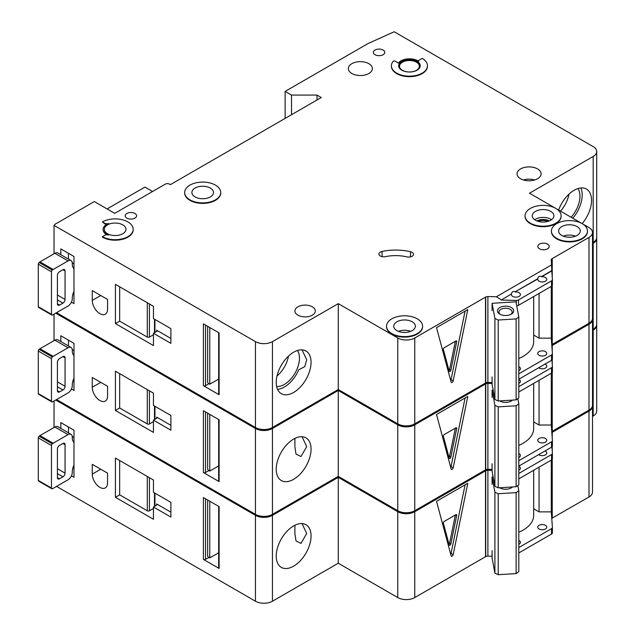 <?xml version="1.0" encoding="UTF-8"?>
<svg xmlns="http://www.w3.org/2000/svg" width="635" height="635" viewBox="0 0 635 635"><rect width="100%" height="100%" fill="white"/><g stroke="black" fill="none" stroke-linecap="round" stroke-linejoin="round"><path stroke-width="0.95" d="M499.832 314.15L499.832 314.15A8.112 4.683 180 0 1 499.832 307.523A8.112 4.683 180 0 1 511.31 307.523A8.112 4.683 180 0 1 511.31 314.15A8.112 4.683 180 0 1 499.832 314.15M510.723 314.46A6.612 3.818 0 0 0 512.183 312.063A6.612 3.818 0 0 0 510.246 309.364A6.612 3.818 0 0 0 503.039 308.539A6.612 3.818 0 0 0 498.959 312.063A6.612 3.818 0 0 0 500.42 314.46M494.903 318.476L498.213 320.016L516.136 318.905L516.136 399.875L518.803 397.962L518.803 317L515.985 301.815L492.085 303.3L494.903 318.476L494.903 399.447L498.213 400.987L516.136 399.875M516.136 318.905L518.803 317M518.803 358.513A36.06 20.82 0 0 0 533.686 341.662L533.686 296.553M492.085 376.904L492.085 384.262L494.903 399.447M492.085 303.3L492.085 310.658M498.213 320.016L498.213 400.987M277.566 389.374A24.638 14.224 120 0 0 284.29 387.056A24.638 14.224 120 0 0 298.791 369.721L304.776 366.633L306.705 359.783L302.046 349.853M276.63 386.501A21.479 12.398 120 0 0 284.29 384.469A21.479 12.398 120 0 0 297.466 368.054A21.479 12.398 120 0 0 297.402 350.512M276.995 375.991A21.479 12.398 120 0 0 288.488 356.092M73.985 291.338A12.017 6.937 120 0 0 72.287 298.204L72.287 298.696A6.009 3.469 120 0 1 68.04 306.054L53.165 314.642A6.009 3.469 120 0 1 52.316 315.039A1.5 0.865 120 0 1 51.776 315.016A1.5 0.865 120 0 1 51.467 314.325L51.467 271.78L38.291 264.176A1.5 0.865 -60 0 1 39.14 262.485A6.009 3.469 -60 0 1 39.989 261.89L54.864 253.301A6.009 3.469 -60 0 1 57.872 253.008L71.041 260.612A6.009 3.469 120 0 0 68.04 260.914L53.165 269.502A6.009 3.469 120 0 0 52.316 270.089A1.5 0.865 120 0 0 51.467 271.78M51.776 315.016L38.6 307.403A1.5 0.865 -60 0 1 38.291 306.721L38.291 264.176M68.461 253.309L68.461 259.12M71.041 260.612A6.009 3.469 120 0 1 72.287 263.366L72.287 263.858A12.017 6.937 120 0 0 73.985 268.764M57.412 303.847L59.539 305.078A3.008 1.738 120 0 1 58.039 305.221A3.008 1.738 120 0 1 57.412 303.847L57.412 275.384A3.008 1.738 120 0 1 59.539 271.709L62.936 269.74L65.064 270.97A3.008 1.738 120 0 0 64.445 269.597A3.008 1.738 120 0 0 62.936 269.74M65.064 270.97L65.064 299.434A3.008 1.738 120 0 1 62.936 303.109L59.539 305.078M73.985 294.767L72.914 294.148M72.263 262.811L73.985 263.811M571.127 217.257A21.479 12.398 120 0 0 577.882 188.587M560.499 211.122A21.479 12.398 120 0 0 568.96 194.159M572.794 218.226A24.638 14.224 120 0 0 580.842 187.96M126.841 218.13A5.707 3.294 180 0 1 125.174 215.797A5.707 3.294 180 0 1 128.699 212.749A5.707 3.294 180 0 1 134.914 213.463A5.707 3.294 180 0 1 136.589 215.797A5.707 3.294 180 0 1 133.064 218.845A5.707 3.294 180 0 1 126.841 218.13M375.023 54.721A5.707 3.294 180 0 1 373.348 52.395A5.707 3.294 180 0 1 376.873 49.347A5.707 3.294 180 0 1 383.095 50.062A5.707 3.294 180 0 1 384.77 52.395A5.707 3.294 180 0 1 381.246 55.435A5.707 3.294 180 0 1 375.023 54.721M99.909 313.666A10.819 6.247 -120 0 0 105.323 314.198A10.819 6.247 -120 0 0 107.561 309.245L107.561 299.434L92.258 290.6L92.258 300.411A10.819 6.247 -120 0 0 99.909 313.666M547.854 221.409A7.66 4.421 0 0 0 538.337 221.409M412.091 252.341A4.81 2.778 180 0 1 413.496 254.302A4.81 2.778 180 0 1 406.892 256.881A30.051 17.351 180 0 0 385.358 256.659A4.81 2.778 180 0 1 378.904 254.056A4.81 2.778 180 0 1 382.064 251.444A39.664 22.9 180 0 1 410.496 251.73A4.81 2.778 180 0 1 412.091 252.341M189.952 199.85A18.026 10.406 0 0 0 209.598 202.105A18.026 10.406 0 0 0 220.726 192.492A18.026 10.406 0 0 0 215.448 185.126A18.026 10.406 0 0 0 195.802 182.872A18.026 10.406 0 0 0 184.666 192.492A18.026 10.406 0 0 0 189.952 199.85M220.726 192.73A18.026 10.406 180 0 1 220.726 192.976A18.026 10.406 180 0 1 209.598 202.597A18.026 10.406 180 0 1 189.952 200.343A18.026 10.406 180 0 1 184.666 192.976A18.026 10.406 180 0 1 184.674 192.73M210.352 188.071A10.819 6.247 0 0 0 198.557 186.722A10.819 6.247 0 0 0 191.881 192.492A10.819 6.247 0 0 0 195.048 196.906A10.819 6.247 0 0 0 206.835 198.263A10.819 6.247 0 0 0 213.519 192.492A10.819 6.247 0 0 0 210.352 188.071M102.41 221.933L104.743 223.282A3.008 1.738 180 0 0 108.529 223.504A12.017 6.937 180 0 0 103.14 229.291A12.017 6.937 180 0 0 108.529 235.077A3.008 1.738 180 0 0 104.743 235.299L102.41 236.649A18.026 10.406 0 0 0 122.055 238.911A18.026 10.406 0 0 0 133.183 229.291A18.026 10.406 0 0 0 127.905 221.933A18.026 10.406 0 0 0 102.41 221.933L104.743 223.774A3.008 1.738 0 0 0 106.839 224.282M122.809 224.877A10.819 6.247 0 0 0 111.014 223.52A10.819 6.247 0 0 0 104.338 229.291A10.819 6.247 0 0 0 107.505 233.712A10.819 6.247 0 0 0 119.293 235.061A10.819 6.247 0 0 0 125.976 229.291A10.819 6.247 0 0 0 122.809 224.877M530.344 223.155A18.026 10.406 0 0 0 549.997 225.417A18.026 10.406 0 0 0 561.126 215.797A18.026 10.406 0 0 0 555.847 208.439A18.026 10.406 0 0 0 536.194 206.177A18.026 10.406 0 0 0 525.066 215.797A18.026 10.406 0 0 0 530.344 223.155M561.118 216.043A18.026 10.406 180 0 1 561.126 216.289A18.026 10.406 180 0 1 549.997 225.901A18.026 10.406 180 0 1 530.344 223.647A18.026 10.406 180 0 1 525.066 216.289A18.026 10.406 180 0 1 525.074 216.043M550.743 211.384A10.819 6.247 0 0 0 538.956 210.026A10.819 6.247 0 0 0 532.281 215.797A10.819 6.247 0 0 0 535.448 220.21A10.819 6.247 0 0 0 547.235 221.567A10.819 6.247 0 0 0 553.91 215.797A10.819 6.247 0 0 0 550.743 211.384M577.096 226.592A10.819 6.247 0 0 0 565.301 225.242A10.819 6.247 0 0 0 558.625 231.005A10.819 6.247 0 0 0 561.792 235.426A10.819 6.247 0 0 0 573.588 236.776A10.819 6.247 0 0 0 580.263 231.005A10.819 6.247 0 0 0 577.096 226.592M582.192 223.647A18.026 10.406 0 0 0 562.547 221.393A18.026 10.406 0 0 0 551.418 231.005A18.026 10.406 0 0 0 556.697 238.371A18.026 10.406 0 0 0 576.342 240.625A18.026 10.406 0 0 0 587.47 231.005A18.026 10.406 0 0 0 582.192 223.647L555.855 208.447M587.47 231.251A18.026 10.406 180 0 1 587.47 231.497A18.026 10.406 180 0 1 576.342 241.117A18.026 10.406 180 0 1 556.697 238.863A18.026 10.406 180 0 1 551.418 231.497A18.026 10.406 180 0 1 551.418 231.251M412.21 321.786A10.819 6.247 0 0 0 400.415 320.437A10.819 6.247 0 0 0 393.74 326.207A10.819 6.247 0 0 0 396.907 330.621A10.819 6.247 0 0 0 408.694 331.978A10.819 6.247 0 0 0 415.377 326.207A10.819 6.247 0 0 0 412.21 321.786M391.811 333.565A18.026 10.406 0 0 0 411.456 335.82A18.026 10.406 0 0 0 422.585 326.207A18.026 10.406 0 0 0 417.306 318.841A18.026 10.406 0 0 0 397.661 316.587A18.026 10.406 0 0 0 386.524 326.207A18.026 10.406 0 0 0 391.811 333.565M422.585 326.453A18.026 10.406 180 0 1 422.585 326.7A18.026 10.406 180 0 1 411.456 336.312A18.026 10.406 180 0 1 391.811 334.058A18.026 10.406 180 0 1 386.524 326.7A18.026 10.406 180 0 1 386.532 326.453M416.457 62.206A9.914 5.723 0 0 0 405.646 60.968A9.914 5.723 0 0 0 399.526 66.254A9.914 5.723 0 0 0 402.431 70.302A9.914 5.723 0 0 0 413.242 71.549A9.914 5.723 0 0 0 419.362 66.254A9.914 5.723 0 0 0 416.457 62.206M398.637 66.008A10.819 6.247 180 0 1 405.503 60.436A10.819 6.247 180 0 1 417.092 61.841A10.819 6.247 180 0 1 420.251 66.008M417.092 61.349A10.819 6.247 0 0 0 405.305 59.992A10.819 6.247 0 0 0 398.629 65.762A10.819 6.247 0 0 0 401.796 70.183A10.819 6.247 0 0 0 413.583 71.533A10.819 6.247 0 0 0 420.259 65.762A10.819 6.247 0 0 0 417.092 61.349M427.474 65.762A18.026 10.406 0 0 1 409.448 76.176A18.026 10.406 0 0 1 391.414 65.762A18.026 10.406 0 0 1 393.128 61.341A1.199 0.691 180 0 1 395.065 61.143L398.375 63.055A12.017 6.937 180 0 1 417.941 60.857A12.017 6.937 180 0 1 418.679 61.325A1.199 0.691 180 0 1 418.401 60.881A1.199 0.691 180 0 1 418.759 60.388L422.196 58.404A18.026 10.406 0 0 1 427.474 65.762L427.474 66.254A18.026 10.406 180 0 1 409.448 76.668A18.026 10.406 180 0 1 391.414 66.254A18.026 10.406 180 0 1 391.422 66.008M558.657 210.058A24.638 14.224 -60 0 1 574.119 190.278A24.638 14.224 -60 0 1 586.438 189.063A24.638 14.224 -60 0 1 582.144 223.623M293.64 352.211A24.638 14.224 -60 0 1 305.959 350.996A24.638 14.224 -60 0 1 309.737 370.737A24.638 14.224 -60 0 1 293.64 392.454A24.638 14.224 -60 0 1 281.321 393.668A24.638 14.224 -60 0 1 277.543 373.928A24.638 14.224 -60 0 1 293.64 352.211M368.864 63.683A12.017 6.937 0 0 0 355.759 62.174A12.017 6.937 0 0 0 348.345 68.588A12.017 6.937 0 0 0 351.861 73.493A12.017 6.937 0 0 0 364.958 75.001A12.017 6.937 0 0 0 372.38 68.588A12.017 6.937 0 0 0 368.864 63.683M537.575 168.934A12.017 6.937 0 0 0 524.47 167.434A12.017 6.937 0 0 0 517.049 173.839A12.017 6.937 0 0 0 520.573 178.752A12.017 6.937 0 0 0 533.67 180.253A12.017 6.937 0 0 0 541.091 173.839A12.017 6.937 0 0 0 537.575 168.934M312.341 306.824A10.216 5.898 0 0 0 301.204 305.546A10.216 5.898 0 0 0 294.902 310.991A10.216 5.898 0 0 0 297.894 315.166A10.216 5.898 0 0 0 309.023 316.444A10.216 5.898 0 0 0 315.333 310.991A10.216 5.898 0 0 0 312.341 306.824M547.561 244.134A5.707 3.294 0 0 0 541.337 243.419A5.707 3.294 0 0 0 537.813 246.467A5.707 3.294 0 0 0 539.48 248.801A5.707 3.294 0 0 0 545.703 249.515A5.707 3.294 0 0 0 549.227 246.467A5.707 3.294 0 0 0 547.561 244.134M501.269 300.053L511.437 293.941L501.269 300.053L516.279 300.411A3.008 1.738 0 0 0 518.533 299.903L551.513 280.86A3.008 1.738 0 0 0 552.394 279.638A3.008 1.738 0 0 0 552.394 279.567L551.775 270.653L541.607 276.519C539.496 275.804 538.226 276.542 537.781 278.733L537.781 278.971A4.508 2.603 0 0 0 537.742 279.344A4.508 2.603 0 0 0 539.059 281.186A4.508 2.603 0 0 0 543.973 281.749A4.508 2.603 0 0 0 546.751 279.344A4.508 2.603 0 0 0 545.433 277.503A4.508 2.603 0 0 0 541.607 276.765L551.775 270.899M537.781 278.733L515.263 291.735C513.151 291.02 511.873 291.759 511.437 293.941M515.263 291.735L537.781 278.971M511.437 294.188A4.508 2.603 0 0 0 511.389 294.553A4.508 2.603 0 0 0 512.715 296.394A4.508 2.603 0 0 0 517.62 296.958A4.508 2.603 0 0 0 520.406 294.553A4.508 2.603 0 0 0 519.089 292.711A4.508 2.603 0 0 0 515.263 291.981M518.803 370.642A4.508 2.603 0 0 0 520.406 368.649A4.508 2.603 0 0 0 519.089 366.816A4.508 2.603 0 0 0 518.803 366.665M545.433 351.599A4.508 2.603 0 0 0 540.52 351.036A4.508 2.603 0 0 0 537.742 353.441A4.508 2.603 0 0 0 539.059 355.282A4.508 2.603 0 0 0 543.973 355.846A4.508 2.603 0 0 0 546.751 353.441A4.508 2.603 0 0 0 545.433 351.599M133.183 229.537A18.026 10.406 180 0 1 133.183 229.783A18.026 10.406 180 0 1 122.055 239.403A18.026 10.406 180 0 1 102.41 237.141L102.41 236.649M103.14 229.537A12.017 6.937 0 0 0 103.14 229.783A12.017 6.937 0 0 0 106.839 234.791M555.831 208.431L529.495 193.223L593.185 156.456A12.017 6.937 0 0 0 596.709 151.543A12.017 6.937 0 0 0 593.185 146.637L394.192 31.75L368.014 43.561L285.139 91.4L291.521 95.083L317.016 95.083L321.262 97.536L170.402 184.634L169.553 184.15A3.008 1.738 0 0 0 165.298 184.15L114.729 213.344L94.329 201.565L55.015 224.266L54.031 225.346L255.445 341.63A12.017 6.937 0 0 0 272.447 341.63L338.264 303.633L397.756 337.979A12.017 6.937 0 0 0 414.758 337.979L485.727 297.013L485.727 382.881A3.008 1.738 0 0 1 487.894 382.421L492.085 382.524M501.269 299.807L496.372 296.751L487.894 296.553A3.008 1.738 0 0 0 485.727 297.013M496.372 296.751L551.577 264.882L551.228 259.985A3.008 1.738 0 0 1 551.22 259.913A3.008 1.738 0 0 1 552.021 258.731L588.994 237.387A12.017 6.937 0 0 0 592.511 232.481A12.017 6.937 0 0 0 588.994 227.576L582.208 223.655M272.447 341.63L272.447 427.506L338.264 389.509L397.756 423.855A12.017 6.937 0 0 0 414.758 423.855L485.513 383.008L485.513 297.132M272.447 427.506A12.017 6.937 180 0 1 255.445 427.506L255.445 341.63M56.563 312.682L255.445 427.506M596.709 151.543L596.709 237.419A12.017 6.937 180 0 1 593.185 242.324L593.185 156.456M592.511 242.721L593.185 242.324M552.021 344.487L588.994 323.263A12.017 6.937 0 0 0 592.511 318.357L592.511 232.481M552.021 285.869L552.021 344.607A3.008 1.738 0 0 0 551.759 344.797M152.551 191.508L144.907 187.095L107.085 208.931M71.438 302.133L73.985 303.601L73.985 256.492L60.817 248.888L60.817 254.706M153.456 345.559L153.456 333.288L170.879 343.352L170.879 328.628L153.456 318.572L153.456 306.3L115.419 284.345L115.419 323.596L153.456 345.559M54.031 225.346L54.031 253.786M219.115 393.525L219.115 332.923L203.391 323.842L203.391 385.675L219.115 394.748A1.5 0.865 180 0 1 218.67 394.137L218.67 332.669M218.67 379.055L209.764 384.199L209.764 327.525M209.764 384.199L208.915 383.715L205.518 385.675A1.5 0.865 180 0 1 203.391 385.675M207.637 326.295L207.637 382.484A3.008 1.738 -120 0 0 208.915 383.715M453.184 380.936A1.5 0.865 -60 0 1 451.406 382.508A1.5 0.865 -60 0 1 451.128 382.119L436.523 327.62L467.781 309.578L453.184 380.936L451.056 379.706L465.09 311.134M551.577 264.882L551.775 270.653M551.291 286.393L551.291 338.161L539.059 338.161L539.059 293.449M518.803 373.84L551.513 354.957A3.008 1.738 0 0 0 552.394 353.735A3.008 1.738 0 0 0 552.394 353.663L551.291 338.161M518.533 299.903L518.533 305.3A3.008 1.738 180 0 1 516.723 305.8M518.533 305.3L551.513 286.258A3.008 1.738 180 0 0 552.394 285.036A3.008 1.738 180 0 0 552.394 284.964L552.394 279.71M518.803 379.238L551.513 360.355A3.008 1.738 0 0 0 552.394 359.132A3.008 1.738 0 0 0 552.394 359.061L552.394 353.806M338.264 303.633L338.264 389.509M552.021 258.731L552.021 274.376M552.236 258.612L552.236 277.336M552.236 285.591L552.236 344.487M285.139 91.4L285.139 118.396M291.521 95.083L291.521 114.713M317.016 95.083L317.016 99.989M533.686 335.058L539.059 338.161M450.707 380.54A1.5 0.865 120 0 0 451.056 379.706M456.692 341.749A1.199 0.691 120 0 0 456.47 340.931A1.199 0.691 120 0 0 455.867 340.995L444.19 347.734A1.199 0.691 120 0 0 443.373 349.44L449.207 371.229A1.199 0.691 120 0 0 449.429 371.546A1.199 0.691 120 0 0 450.85 370.284L456.692 341.749L455.62 341.138M455.358 341.289L449.572 369.546L450.85 370.284M449.024 370.546A1.199 0.691 120 0 0 449.572 369.546M156.647 330.224A1.5 0.865 180 0 1 157.083 330.835A1.5 0.865 180 0 1 156.647 331.454L156.647 330.224L170.879 338.439M156.647 331.454L153.456 333.288M153.456 334.748L149.408 337.09A1.5 0.865 180 0 1 147.28 337.09L147.28 302.736M119.674 286.798L119.674 321.143L147.28 337.09M119.674 321.143L115.419 323.596M73.985 378.19A12.017 6.937 120 0 0 72.287 385.064L72.287 385.548A6.009 3.469 120 0 1 68.04 392.914L53.165 401.503A6.009 3.469 120 0 1 52.316 401.891A1.5 0.865 120 0 1 51.776 401.868A1.5 0.865 120 0 1 51.467 401.177L51.467 358.64L38.291 351.028A1.5 0.865 -60 0 1 39.14 349.337A6.009 3.469 -60 0 1 39.989 348.75L54.864 340.162A6.009 3.469 -60 0 1 57.872 339.86L71.041 347.472A6.009 3.469 120 0 0 68.04 347.766L53.165 356.354A6.009 3.469 120 0 0 52.316 356.941A1.5 0.865 120 0 0 51.467 358.64M51.776 401.868L38.6 394.264A1.5 0.865 -60 0 1 38.291 393.573L38.291 351.028M68.461 340.162L68.461 345.98M71.041 347.472A6.009 3.469 120 0 1 72.287 350.218L72.287 350.71A12.017 6.937 120 0 0 73.985 355.616M57.412 390.7L59.539 391.93A3.008 1.738 120 0 1 58.039 392.081A3.008 1.738 120 0 1 57.412 390.7L57.412 362.244A3.008 1.738 120 0 1 59.539 358.561L62.936 356.6L65.064 357.822A3.008 1.738 120 0 0 64.445 356.449A3.008 1.738 120 0 0 62.936 356.6M65.064 357.822L65.064 386.286A3.008 1.738 120 0 1 62.936 389.969L59.539 391.93M73.985 381.627L72.914 381.008M72.263 349.663L73.985 350.663M73.985 465.05A12.017 6.937 120 0 0 72.287 471.916L72.287 472.408A6.009 3.469 120 0 1 68.04 479.766L53.165 488.355A6.009 3.469 120 0 1 52.316 488.744A1.5 0.865 120 0 1 51.776 488.72A1.5 0.865 120 0 1 51.467 488.037L51.467 445.492L38.291 437.888A1.5 0.865 -60 0 1 39.14 436.197A6.009 3.469 -60 0 1 39.989 435.602L54.864 427.014A6.009 3.469 -60 0 1 57.872 426.72L71.041 434.324A6.009 3.469 120 0 0 68.04 434.626L53.165 443.214A6.009 3.469 120 0 0 52.316 443.801A1.5 0.865 120 0 0 51.467 445.492M51.776 488.72L38.6 481.116A1.5 0.865 -60 0 1 38.291 480.433L38.291 437.888M68.461 427.014L68.461 432.832M71.041 434.324A6.009 3.469 120 0 1 72.287 437.078L72.287 437.563A12.017 6.937 120 0 0 73.985 442.476M57.412 477.56L59.539 478.782A3.008 1.738 120 0 1 58.039 478.933A3.008 1.738 120 0 1 57.412 477.56L57.412 449.096A3.008 1.738 120 0 1 59.539 445.421L62.936 443.452L65.064 444.683A3.008 1.738 120 0 0 64.445 443.309A3.008 1.738 120 0 0 62.936 443.452M65.064 444.683L65.064 473.146A3.008 1.738 120 0 1 62.936 476.822L59.539 478.782M73.985 468.479L72.914 467.86M72.263 436.523L73.985 437.515M512.532 400.098A8.112 4.683 180 0 1 511.31 401.002A8.112 4.683 180 0 1 499.832 401.002L499.832 401.002A8.112 4.683 180 0 1 499.65 400.891M499.904 400.883A6.612 3.818 0 0 0 500.42 401.312M492.085 397.51L492.085 390.152L494.903 405.336L498.213 406.876L516.136 405.765L516.136 486.728L518.803 484.822L518.803 403.852L517.842 398.653M516.136 405.765L518.803 403.852M518.803 445.365A36.06 20.82 0 0 0 533.686 428.522L533.686 383.413M492.085 463.756L492.085 471.122L494.903 486.299L498.213 487.839L516.136 486.728M494.903 405.336L494.903 486.299M498.213 406.876L498.213 487.839M510.723 401.312A6.612 3.818 0 0 0 511.834 400.137M492.085 390.152L493.165 390.088M512.532 486.95A8.112 4.683 180 0 1 511.31 487.863A8.112 4.683 180 0 1 499.832 487.863L499.832 487.863A8.112 4.683 180 0 1 499.65 487.751M499.904 487.736A6.612 3.818 0 0 0 500.42 488.164M492.085 484.37L492.085 477.012L494.903 492.189L498.213 493.728L516.136 492.617L516.136 573.588L518.803 571.675L518.803 490.712L517.842 485.513M516.136 492.617L518.803 490.712M518.803 532.225A36.06 20.82 0 0 0 533.686 515.374L533.686 470.265M492.085 550.616L492.085 557.975L494.903 573.159L498.213 574.699L516.136 573.588M494.903 492.189L494.903 573.159M498.213 493.728L498.213 574.699M510.723 488.164A6.612 3.818 0 0 0 511.834 486.997M492.085 477.012L493.165 476.941M99.909 400.518A10.819 6.247 -120 0 0 105.323 401.058A10.819 6.247 -120 0 0 107.561 396.105L107.561 386.286L92.258 377.452L92.258 387.271A10.819 6.247 -120 0 0 99.909 400.518M395.494 422.553A18.026 10.406 180 0 1 391.811 420.91A18.026 10.406 180 0 1 388.969 418.782M294.894 447.024L295.997 454.049L300.966 456.549L306.705 446.635L302.046 436.713M293.64 439.071A24.638 14.224 -60 0 1 305.959 437.848A24.638 14.224 -60 0 1 309.737 457.597A24.638 14.224 -60 0 1 293.64 479.306A24.638 14.224 -60 0 1 281.321 480.528A24.638 14.224 -60 0 1 277.543 460.78A24.638 14.224 -60 0 1 293.64 439.071M518.803 383.397A4.508 2.603 0 0 0 520.406 381.413A4.508 2.603 0 0 0 519.089 379.571A4.508 2.603 0 0 0 518.803 379.42M538.663 367.776A4.508 2.603 0 0 0 539.059 368.038A4.508 2.603 0 0 0 543.973 368.602A4.508 2.603 0 0 0 546.751 366.197A4.508 2.603 0 0 0 545.433 364.355A4.508 2.603 0 0 0 544.981 364.133M518.803 457.494A4.508 2.603 0 0 0 520.406 455.509A4.508 2.603 0 0 0 519.089 453.668A4.508 2.603 0 0 0 518.803 453.517M545.433 438.46A4.508 2.603 0 0 0 540.52 437.888A4.508 2.603 0 0 0 537.742 440.293A4.508 2.603 0 0 0 539.059 442.135A4.508 2.603 0 0 0 543.973 442.698A4.508 2.603 0 0 0 546.751 440.293A4.508 2.603 0 0 0 545.433 438.46M55.713 313.174L255.445 428.49A12.017 6.937 0 0 0 272.447 428.49L338.264 390.485L397.756 424.839A12.017 6.937 0 0 0 414.758 424.839L485.727 383.865L485.727 469.741A3.008 1.738 0 0 1 487.894 469.281L492.085 469.376M492.085 383.5L487.894 383.405A3.008 1.738 0 0 0 485.727 383.865M592.487 318.849A12.017 6.937 0 0 1 592.511 319.334A12.017 6.937 0 0 1 588.994 324.247L552.021 345.591A3.008 1.738 0 0 0 551.823 345.726M592.511 243.697L593.185 243.308A12.017 6.937 0 0 0 596.709 238.403A12.017 6.937 0 0 0 596.678 237.911M272.447 428.49L272.447 514.358L338.264 476.361L397.756 510.715A12.017 6.937 0 0 0 414.758 510.715L485.513 469.86L485.513 383.984M272.447 514.358A12.017 6.937 180 0 1 255.445 514.358L255.445 428.49M56.563 399.534L255.445 514.358M596.709 238.403L596.709 324.279A12.017 6.937 180 0 1 593.185 329.184L593.185 243.308M592.511 329.573L593.185 329.184M552.021 431.34L588.994 410.115A12.017 6.937 0 0 0 592.511 405.209L592.511 319.334M552.021 372.729L552.021 431.467A3.008 1.738 0 0 0 551.759 431.649M71.438 388.985L73.985 390.462L73.985 343.352L60.817 335.748L60.817 341.559M153.456 432.411L153.456 420.148L170.879 430.205L170.879 415.481L153.456 405.424L153.456 393.16L115.419 371.197L115.419 410.456L153.456 432.411M54.031 314.142L54.031 340.638M219.115 480.377L219.115 419.775L203.391 410.702L203.391 472.527L219.115 481.608A1.5 0.865 180 0 1 218.67 480.997L218.67 419.521M218.67 465.915L209.764 471.059L209.764 414.377M209.764 471.059L208.915 470.567L205.518 472.527A1.5 0.865 180 0 1 203.391 472.527M207.637 413.155L207.637 469.336A3.008 1.738 -120 0 0 208.915 470.567M453.184 467.789A1.5 0.865 -60 0 1 451.406 469.368A1.5 0.865 -60 0 1 451.128 468.979L436.523 414.48L467.781 396.43L453.184 467.789L451.056 466.566L465.09 397.986M518.803 386.604L551.513 367.721A3.008 1.738 0 0 0 552.394 366.49A3.008 1.738 0 0 0 552.394 366.419L551.934 360.053M551.291 373.245L551.291 425.021L539.059 425.021L539.059 380.301M518.803 460.7L551.513 441.817A3.008 1.738 0 0 0 552.394 440.587A3.008 1.738 0 0 0 552.394 440.515L551.291 425.021M518.803 392.001L551.513 373.118A3.008 1.738 180 0 0 552.394 371.888A3.008 1.738 180 0 0 552.394 371.816L552.394 366.562M518.803 466.098L551.513 447.215A3.008 1.738 0 0 0 552.394 445.984A3.008 1.738 0 0 0 552.394 445.913L552.394 440.658M338.264 390.485L338.264 476.361M552.021 345.591L552.021 348.472M552.021 359.966L552.021 361.236M552.236 345.464L552.236 351.441M552.236 359.688L552.236 364.196M552.236 372.451L552.236 431.34M533.686 421.918L539.059 425.021M450.707 467.4A1.5 0.865 120 0 0 451.056 466.566M456.692 428.609A1.199 0.691 120 0 0 456.47 427.784A1.199 0.691 120 0 0 455.867 427.847L444.19 434.586A1.199 0.691 120 0 0 443.373 436.301L449.207 458.089A1.199 0.691 120 0 0 449.429 458.399A1.199 0.691 120 0 0 450.85 457.136L456.692 428.609L455.62 427.99M455.358 428.141L449.572 456.406L450.85 457.136M449.024 457.398A1.199 0.691 120 0 0 449.572 456.406M156.647 417.076A1.5 0.865 180 0 1 157.083 417.695A1.5 0.865 180 0 1 156.647 418.306L156.647 417.076L170.879 425.299M156.647 418.306L153.456 420.148M153.456 421.608L149.408 423.942A1.5 0.865 180 0 1 147.28 423.942L147.28 389.596M119.674 373.65L119.674 408.003L147.28 423.942M119.674 408.003L115.419 410.456M99.909 487.37A10.819 6.247 -120 0 0 105.323 487.91A10.819 6.247 -120 0 0 107.561 482.957L107.561 473.146L92.258 464.312L92.258 474.123A10.819 6.247 -120 0 0 99.909 487.37M395.494 509.405A18.026 10.406 180 0 1 391.811 507.77A18.026 10.406 180 0 1 388.969 505.635M294.894 533.876L295.997 540.901L300.966 543.401L306.705 533.487L302.046 523.565M293.64 525.923A24.638 14.224 -60 0 1 305.959 524.7A24.638 14.224 -60 0 1 309.737 544.449A24.638 14.224 -60 0 1 293.64 566.166A24.638 14.224 -60 0 1 281.321 567.38A24.638 14.224 -60 0 1 277.543 547.64A24.638 14.224 -60 0 1 293.64 525.923M518.803 470.257A4.508 2.603 0 0 0 520.406 468.265A4.508 2.603 0 0 0 519.089 466.423A4.508 2.603 0 0 0 518.803 466.281M538.663 454.636A4.508 2.603 0 0 0 539.059 454.898A4.508 2.603 0 0 0 543.973 455.462A4.508 2.603 0 0 0 546.751 453.057A4.508 2.603 0 0 0 545.433 451.215A4.508 2.603 0 0 0 544.981 450.985M518.803 544.354A4.508 2.603 0 0 0 520.406 542.361A4.508 2.603 0 0 0 519.089 540.52A4.508 2.603 0 0 0 518.803 540.377M545.433 525.312A4.508 2.603 0 0 0 540.52 524.748A4.508 2.603 0 0 0 537.742 527.153A4.508 2.603 0 0 0 539.059 528.995A4.508 2.603 0 0 0 543.973 529.558A4.508 2.603 0 0 0 546.751 527.153A4.508 2.603 0 0 0 545.433 525.312M55.713 400.026L255.445 515.342A12.017 6.937 0 0 0 272.447 515.342L338.264 477.345L397.756 511.691A12.017 6.937 0 0 0 414.758 511.691L485.727 470.718L485.727 556.593A3.008 1.738 0 0 1 487.894 556.133L492.085 556.236M492.085 470.36L487.894 470.257A3.008 1.738 0 0 0 485.727 470.718M592.487 405.701A12.017 6.937 0 0 1 592.511 406.194A12.017 6.937 0 0 1 588.994 411.099L552.021 432.443A3.008 1.738 0 0 0 551.823 432.578M592.511 330.557L593.185 330.16A12.017 6.937 0 0 0 596.709 325.255A12.017 6.937 0 0 0 596.678 324.763M272.447 515.342L272.447 601.218L338.264 563.221L397.756 597.567A12.017 6.937 0 0 0 414.758 597.567L485.513 556.72L485.513 470.845M272.447 601.218A12.017 6.937 180 0 1 255.445 601.218L255.445 515.342M56.563 486.394L255.445 601.218M596.709 325.255L596.709 411.131A12.017 6.937 180 0 1 593.185 416.036L593.185 330.16M592.511 416.425L593.185 416.036M552.021 518.2L588.994 496.975A12.017 6.937 0 0 0 592.511 492.069L592.511 406.194M552.021 459.581L552.021 518.319A3.008 1.738 0 0 0 551.759 518.509M71.438 475.845L73.985 477.314L73.985 430.205L60.817 422.6L60.817 428.419M153.456 519.271L153.456 507L170.879 517.065L170.879 502.341L153.456 492.284L153.456 480.012L115.419 458.057L115.419 497.308L153.456 519.271M54.031 400.995L54.031 427.498M219.115 567.238L219.115 506.635L203.391 497.554L203.391 559.387L219.115 568.46A1.5 0.865 180 0 1 218.67 567.849L218.67 506.381M218.67 552.767L209.764 557.911L209.764 501.237M209.764 557.911L208.915 557.419L205.518 559.387A1.5 0.865 180 0 1 203.391 559.387M207.637 500.007L207.637 556.197A3.008 1.738 -120 0 0 208.915 557.419M453.184 554.649A1.5 0.865 -60 0 1 451.406 556.22A1.5 0.865 -60 0 1 451.128 555.831L436.523 501.332L467.781 483.291L453.184 554.649L451.056 553.418L465.09 484.846M518.803 473.456L551.513 454.573A3.008 1.738 0 0 0 552.394 453.35A3.008 1.738 0 0 0 552.394 453.279L551.934 446.905M551.291 460.105L551.291 511.873L539.059 511.873L539.059 467.162M518.803 547.553L551.513 528.669A3.008 1.738 0 0 0 552.394 527.447A3.008 1.738 0 0 0 552.394 527.375L551.291 511.873M518.803 478.853L551.513 459.97A3.008 1.738 180 0 0 552.394 458.748A3.008 1.738 180 0 0 552.394 458.676L552.394 453.422M518.803 552.95L551.513 534.067A3.008 1.738 0 0 0 552.394 532.844A3.008 1.738 0 0 0 552.394 532.773L552.394 527.518M338.264 477.345L338.264 563.221M552.021 432.443L552.021 435.332M552.021 446.826L552.021 448.088M552.236 432.324L552.236 438.293M552.236 446.548L552.236 451.048M552.236 459.303L552.236 518.2M533.686 508.77L539.059 511.873M450.707 554.252A1.5 0.865 120 0 0 451.056 553.418M456.692 515.461A1.199 0.691 120 0 0 456.47 514.644A1.199 0.691 120 0 0 455.867 514.699L444.19 521.446A1.199 0.691 120 0 0 443.373 523.153L449.207 544.941A1.199 0.691 120 0 0 449.429 545.259A1.199 0.691 120 0 0 450.85 543.997L456.692 515.461L455.62 514.85M455.358 514.993L449.572 543.258L450.85 543.997M449.024 544.251A1.199 0.691 120 0 0 449.572 543.258M156.647 503.936A1.5 0.865 180 0 1 157.083 504.547A1.5 0.865 180 0 1 156.647 505.158L156.647 503.936L170.879 512.151M156.647 505.158L153.456 507M153.456 508.46L149.408 510.802A1.5 0.865 180 0 1 147.28 510.802L147.28 476.448M119.674 460.51L119.674 494.856L147.28 510.802M119.674 494.856L115.419 497.308M38.291 306.721L51.467 314.325M57.412 295.013L65.064 299.434M57.412 299.918L62.936 303.109M39.14 262.485L52.316 270.089M39.989 261.89L53.165 269.502M54.864 253.301L68.04 260.914M563.332 236.164A10.819 6.247 180 0 1 575.556 236.164M570.706 237.212A9.319 5.382 0 0 0 568.182 237.212M398.447 331.359A10.819 6.247 180 0 1 410.67 331.359M405.821 332.407A9.319 5.382 0 0 0 403.296 332.407M534.686 219.726A10.819 6.247 180 0 1 550.743 219.234A10.819 6.247 180 0 1 551.513 219.726M549.354 220.893A9.319 5.382 0 0 0 536.837 220.893M523.454 179.975A12.017 6.937 180 0 1 534.694 179.975M219.115 332.923L219.115 394.748M205.518 325.072L205.518 385.675M414.758 337.979L414.758 423.855M487.894 296.553L487.894 382.421M516.279 300.411L516.279 303.411M551.513 280.86L551.513 286.258M551.513 354.957L551.513 360.355M588.994 237.387L588.994 323.263M397.756 337.979L397.756 423.855M104.743 223.282L104.743 223.774M410.496 251.73L410.496 256.881M382.064 251.444L382.064 256.659M154.94 319.429L154.94 332.43M149.408 303.967L149.408 337.09M100.759 295.505L92.258 300.411M38.291 393.573L51.467 401.177M57.412 381.873L65.064 386.286M57.412 386.778L62.936 389.969M39.14 349.337L52.316 356.941M39.989 348.75L53.165 356.354M54.864 340.162L68.04 347.766M38.291 480.433L51.467 488.037M57.412 468.725L65.064 473.146M57.412 473.631L62.936 476.822M39.14 436.197L52.316 443.801M39.989 435.602L53.165 443.214M54.864 427.014L68.04 434.626M219.115 419.775L219.115 481.608M205.518 411.925L205.518 472.527M414.758 424.839L414.758 510.715M487.894 383.405L487.894 469.281M551.513 367.721L551.513 373.118M551.513 441.817L551.513 447.215M588.994 324.247L588.994 410.115M397.756 424.839L397.756 510.715M154.94 406.281L154.94 419.291M149.408 390.819L149.408 423.942M100.759 382.365L92.258 387.271M219.115 506.635L219.115 568.46M205.518 498.785L205.518 559.387M414.758 511.691L414.758 597.567M487.894 470.257L487.894 556.133M551.513 454.573L551.513 459.97M551.513 528.669L551.513 534.067M588.994 411.099L588.994 496.975M397.756 511.691L397.756 597.567M154.94 493.141L154.94 506.143M149.408 477.679L149.408 510.802M100.759 469.217L92.258 474.123M220.726 192.492L220.726 192.976M561.126 215.797L561.126 216.289M587.47 231.005L587.47 231.497M422.585 326.207L422.585 326.7M552.394 279.638L552.394 285.036M552.394 353.735L552.394 359.132M391.414 65.762L391.414 66.254M386.524 326.207L386.524 326.7M551.418 231.005L551.418 231.497M525.066 215.797L525.066 216.289M103.14 229.291L103.14 229.783M133.183 229.291L133.183 229.783M184.666 192.492L184.666 192.976M154.503 319.175L154.503 332.684M552.394 366.49L552.394 371.888M552.394 440.587L552.394 445.984M294.902 438.396L294.902 447.024M154.503 406.027L154.503 419.544M552.394 453.35L552.394 458.748M552.394 527.447L552.394 532.844M294.902 525.248L294.902 533.876M154.503 492.887L154.503 506.397"/></g></svg>
